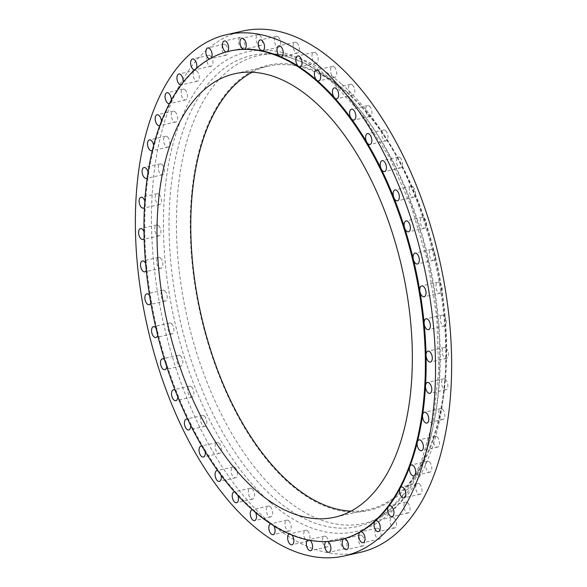 <?xml version="1.0" encoding="UTF-8"?>
<svg xmlns="http://www.w3.org/2000/svg" width="587" height="587" viewBox="0 0 587 587"><rect width="100%" height="100%" fill="white"/><g stroke="black" fill="none" stroke-linecap="round" stroke-linejoin="round"><path stroke-width="0.44" stroke-dasharray="2.94 2.2" d="M326.284 536.826A5.569 2.95 77.3 0 1 328.698 542.659A5.569 2.95 77.3 0 1 326.812 547.033A5.569 2.95 77.3 0 1 324.89 546.387A5.569 2.95 77.3 0 1 322.476 540.546A5.569 2.95 77.3 0 1 324.362 536.173A5.569 2.95 77.3 0 1 326.284 536.826M344.73 538.595A5.569 2.95 77.3 0 1 347.012 544.428A5.569 2.95 77.3 0 1 345.112 548.669A5.569 2.95 77.3 0 1 343.197 548.016A5.569 2.95 77.3 0 1 340.776 542.183A5.569 2.95 77.3 0 1 342.669 537.809A5.569 2.95 77.3 0 1 344.591 538.462M362.172 535.792A5.569 2.95 77.3 0 1 364.586 541.625A5.569 2.95 77.3 0 1 362.693 545.998A5.569 2.95 77.3 0 1 360.778 545.352A5.569 2.95 77.3 0 1 358.356 539.512A5.569 2.95 77.3 0 1 360.249 535.139A5.569 2.95 77.3 0 1 362.172 535.792M378.725 528.865A5.569 2.95 77.3 0 1 381.139 534.698A5.569 2.95 77.3 0 1 379.246 539.071A5.569 2.95 77.3 0 1 377.331 538.418A5.569 2.95 77.3 0 1 374.91 532.585A5.569 2.95 77.3 0 1 376.803 528.212A5.569 2.95 77.3 0 1 378.725 528.865M393.972 517.793A5.569 2.95 77.3 0 1 396.386 523.633A5.569 2.95 77.3 0 1 394.493 528.007A5.569 2.95 77.3 0 1 392.578 527.353A5.569 2.95 77.3 0 1 390.157 521.52A5.569 2.95 77.3 0 1 392.05 517.147A5.569 2.95 77.3 0 1 393.972 517.793M407.649 502.78A5.569 2.95 77.3 0 1 410.064 508.613A5.569 2.95 77.3 0 1 408.17 512.987A5.569 2.95 77.3 0 1 406.255 512.334A5.569 2.95 77.3 0 1 403.834 506.5A5.569 2.95 77.3 0 1 405.727 502.127A5.569 2.95 77.3 0 1 407.649 502.78M419.522 484.062A5.569 2.95 77.3 0 1 421.936 489.903A5.569 2.95 77.3 0 1 420.05 494.276A5.569 2.95 77.3 0 1 418.127 493.623A5.569 2.95 77.3 0 1 415.713 487.79A5.569 2.95 77.3 0 1 417.599 483.417A5.569 2.95 77.3 0 1 419.522 484.062M429.391 461.976A5.569 2.95 77.3 0 1 431.805 467.817A5.569 2.95 77.3 0 1 429.911 472.19A5.569 2.95 77.3 0 1 427.996 471.537A5.569 2.95 77.3 0 1 425.575 465.704A5.569 2.95 77.3 0 1 427.468 461.331A5.569 2.95 77.3 0 1 429.391 461.976M437.08 436.897A5.569 2.95 77.3 0 1 439.502 442.737A5.569 2.95 77.3 0 1 437.608 447.111A5.569 2.95 77.3 0 1 435.686 446.458A5.569 2.95 77.3 0 1 433.272 440.617A5.569 2.95 77.3 0 1 435.165 436.244A5.569 2.95 77.3 0 1 437.08 436.897M442.466 409.249A5.569 2.95 77.3 0 1 444.887 415.09A5.569 2.95 77.3 0 1 442.994 419.463A5.569 2.95 77.3 0 1 441.072 418.81A5.569 2.95 77.3 0 1 438.658 412.969A5.569 2.95 77.3 0 1 440.551 408.596A5.569 2.95 77.3 0 1 442.466 409.249M445.452 379.51A5.569 2.95 77.3 0 1 447.874 385.343A5.569 2.95 77.3 0 1 445.981 389.717A5.569 2.95 77.3 0 1 444.058 389.071A5.569 2.95 77.3 0 1 441.644 383.23A5.569 2.95 77.3 0 1 443.537 378.857A5.569 2.95 77.3 0 1 445.452 379.51M445.988 348.186A5.569 2.95 77.3 0 1 448.409 354.02A5.569 2.95 77.3 0 1 446.516 358.393A5.569 2.95 77.3 0 1 444.594 357.74A5.569 2.95 77.3 0 1 442.18 351.907A5.569 2.95 77.3 0 1 444.073 347.533A5.569 2.95 77.3 0 1 445.988 348.186M444.066 315.813A5.569 2.95 77.3 0 1 446.487 321.647A5.569 2.95 77.3 0 1 444.594 326.02A5.569 2.95 77.3 0 1 442.671 325.367A5.569 2.95 77.3 0 1 440.257 319.533A5.569 2.95 77.3 0 1 442.15 315.16A5.569 2.95 77.3 0 1 444.066 315.813M439.714 282.941A5.569 2.95 77.3 0 1 442.136 288.782A5.569 2.95 77.3 0 1 440.243 293.155A5.569 2.95 77.3 0 1 438.32 292.502A5.569 2.95 77.3 0 1 435.906 286.661A5.569 2.95 77.3 0 1 437.799 282.288A5.569 2.95 77.3 0 1 439.714 282.941M433.015 250.143A5.569 2.95 77.3 0 1 435.437 255.976A5.569 2.95 77.3 0 1 433.544 260.349A5.569 2.95 77.3 0 1 431.621 259.703A5.569 2.95 77.3 0 1 429.207 253.863A5.569 2.95 77.3 0 1 431.1 249.49A5.569 2.95 77.3 0 1 433.015 250.143M424.078 217.968A5.569 2.95 77.3 0 1 426.492 223.808A5.569 2.95 77.3 0 1 424.606 228.182A5.569 2.95 77.3 0 1 422.684 227.529A5.569 2.95 77.3 0 1 420.263 221.695A5.569 2.95 77.3 0 1 422.156 217.322A5.569 2.95 77.3 0 1 424.078 217.968M413.057 186.982A5.569 2.95 77.3 0 1 415.471 192.815A5.569 2.95 77.3 0 1 413.578 197.188A5.569 2.95 77.3 0 1 411.663 196.535A5.569 2.95 77.3 0 1 409.242 190.702A5.569 2.95 77.3 0 1 411.135 186.328A5.569 2.95 77.3 0 1 413.057 186.982M400.136 157.698A5.569 2.95 77.3 0 1 402.55 163.531A5.569 2.95 77.3 0 1 400.664 167.904A5.569 2.95 77.3 0 1 398.742 167.251A5.569 2.95 77.3 0 1 396.328 161.418A5.569 2.95 77.3 0 1 398.213 157.045A5.569 2.95 77.3 0 1 400.136 157.698M385.542 130.622A5.569 2.95 77.3 0 1 387.963 136.463A5.569 2.95 77.3 0 1 386.07 140.836A5.569 2.95 77.3 0 1 384.147 140.183A5.569 2.95 77.3 0 1 381.733 134.35A5.569 2.95 77.3 0 1 383.619 129.976A5.569 2.95 77.3 0 1 385.542 130.622M369.524 106.225A5.569 2.95 77.3 0 1 371.938 112.066A5.569 2.95 77.3 0 1 370.052 116.439A5.569 2.95 77.3 0 1 368.13 115.786A5.569 2.95 77.3 0 1 365.708 109.952A5.569 2.95 77.3 0 1 367.601 105.579A5.569 2.95 77.3 0 1 369.524 106.225M352.354 84.924A5.569 2.95 77.3 0 1 354.768 90.758A5.569 2.95 77.3 0 1 352.882 95.131A5.569 2.95 77.3 0 1 350.96 94.478A5.569 2.95 77.3 0 1 348.546 88.644A5.569 2.95 77.3 0 1 350.432 84.271A5.569 2.95 77.3 0 1 352.354 84.924M334.326 67.072A5.569 2.95 77.3 0 1 336.747 72.905A5.569 2.95 77.3 0 1 334.854 77.279A5.569 2.95 77.3 0 1 332.932 76.633A5.569 2.95 77.3 0 1 330.518 70.792A5.569 2.95 77.3 0 1 332.411 66.419A5.569 2.95 77.3 0 1 334.326 67.072M315.755 52.984A5.569 2.95 77.3 0 1 318.169 58.817A5.569 2.95 77.3 0 1 316.276 63.191A5.569 2.95 77.3 0 1 314.361 62.545A5.569 2.95 77.3 0 1 311.939 56.704A5.569 2.95 77.3 0 1 313.832 52.331A5.569 2.95 77.3 0 1 315.755 52.984M296.949 42.895A5.569 2.95 77.3 0 1 299.363 48.736A5.569 2.95 77.3 0 1 297.47 53.109A5.569 2.95 77.3 0 1 295.555 52.456A5.569 2.95 77.3 0 1 293.133 46.622A5.569 2.95 77.3 0 1 295.026 42.249A5.569 2.95 77.3 0 1 296.949 42.895M278.231 36.988A5.569 2.95 77.3 0 1 280.645 42.822A5.569 2.95 77.3 0 1 278.752 47.195A5.569 2.95 77.3 0 1 276.837 46.542A5.569 2.95 77.3 0 1 274.415 40.708A5.569 2.95 77.3 0 1 276.308 36.335A5.569 2.95 77.3 0 1 278.231 36.988M259.924 35.352A5.569 2.95 77.3 0 1 262.345 41.185A5.569 2.95 77.3 0 1 260.452 45.559A5.569 2.95 77.3 0 1 258.529 44.913A5.569 2.95 77.3 0 1 256.115 39.072A5.569 2.95 77.3 0 1 258.009 34.699A5.569 2.95 77.3 0 1 259.924 35.352M242.871 48.229A5.569 2.95 77.3 0 1 240.949 47.576A5.569 2.95 77.3 0 1 238.535 41.743A5.569 2.95 77.3 0 1 240.428 37.37A5.569 2.95 77.3 0 1 242.343 38.023A5.569 2.95 77.3 0 1 244.764 43.856A5.569 2.95 77.3 0 1 242.871 48.229L226.751 51.861A5.569 2.95 -102.7 0 0 226.831 51.839A250.502 132.743 -102.7 0 0 210.638 58.619A5.569 2.95 -102.7 0 0 211.305 57.996M209.808 58.825A5.569 2.95 -102.7 0 0 210.197 58.788A5.569 2.95 -102.7 0 0 210.638 58.619A250.502 132.743 -102.7 0 0 195.72 69.442A5.569 2.95 -102.7 0 0 196.476 68.275M225.79 44.95A5.569 2.95 77.3 0 1 228.211 50.783A5.569 2.95 77.3 0 1 226.318 55.156A5.569 2.95 77.3 0 1 224.395 54.51A5.569 2.95 77.3 0 1 221.981 48.67A5.569 2.95 77.3 0 1 223.867 44.296A5.569 2.95 77.3 0 1 225.79 44.95M194.649 69.897A5.569 2.95 -102.7 0 0 194.95 69.853A5.569 2.95 -102.7 0 0 195.72 69.442A250.502 132.743 -102.7 0 0 182.344 84.139A5.569 2.95 -102.7 0 0 183.049 82.407M210.542 56.014A5.569 2.95 77.3 0 1 212.964 61.855A5.569 2.95 77.3 0 1 211.071 66.228A5.569 2.95 77.3 0 1 209.148 65.575A5.569 2.95 77.3 0 1 206.734 59.742A5.569 2.95 77.3 0 1 208.627 55.369A5.569 2.95 77.3 0 1 210.542 56.014M181.126 84.902A5.569 2.95 -102.7 0 0 181.273 84.873A5.569 2.95 -102.7 0 0 182.344 84.139A250.502 132.743 -102.7 0 0 170.722 102.439A5.569 2.95 -102.7 0 0 171.287 100.172M196.865 71.034A5.569 2.95 77.3 0 1 199.287 76.875A5.569 2.95 77.3 0 1 197.393 81.248A5.569 2.95 77.3 0 1 195.471 80.595A5.569 2.95 77.3 0 1 193.057 74.754A5.569 2.95 77.3 0 1 194.95 70.381A5.569 2.95 77.3 0 1 196.865 71.034M169.452 103.576A5.569 2.95 -102.7 0 0 170.722 102.439A250.502 132.743 -102.7 0 0 161.073 124.048A5.569 2.95 -102.7 0 0 161.425 121.289M184.993 89.745A5.569 2.95 77.3 0 1 187.407 95.586A5.569 2.95 77.3 0 1 185.514 99.959A5.569 2.95 77.3 0 1 183.599 99.306A5.569 2.95 77.3 0 1 181.178 93.472A5.569 2.95 77.3 0 1 183.071 89.099A5.569 2.95 77.3 0 1 184.993 89.745M159.803 125.581A5.569 2.95 -102.7 0 0 161.073 124.048A250.502 132.743 -102.7 0 0 153.545 148.584A5.569 2.95 -102.7 0 0 153.633 145.415M175.124 111.831A5.569 2.95 77.3 0 1 177.538 117.671A5.569 2.95 77.3 0 1 175.652 122.045A5.569 2.95 77.3 0 1 173.73 121.392A5.569 2.95 77.3 0 1 171.316 115.558A5.569 2.95 77.3 0 1 173.202 111.185A5.569 2.95 77.3 0 1 175.124 111.831M291.944 535.051A5.569 2.95 -102.7 0 0 291.445 534.544A5.569 2.95 -102.7 0 0 290.638 534.016A250.502 132.743 -102.7 0 0 308.945 539.798A250.502 132.743 -102.7 0 0 326.849 541.397A250.502 132.743 -102.7 0 0 340.453 539.695M307.566 530.912A5.569 2.95 77.3 0 1 309.987 536.753A5.569 2.95 77.3 0 1 308.094 541.126A5.569 2.95 77.3 0 1 306.172 540.473A5.569 2.95 77.3 0 1 303.758 534.64A5.569 2.95 77.3 0 1 305.651 530.266A5.569 2.95 77.3 0 1 307.566 530.912M273.689 525.732A5.569 2.95 -102.7 0 0 272.639 524.455A5.569 2.95 -102.7 0 0 272.236 524.154A250.502 132.743 -102.7 0 0 290.638 534.016A5.569 2.95 -102.7 0 0 289.53 533.891A5.569 2.95 -102.7 0 0 289.318 533.957M288.76 520.83A5.569 2.95 77.3 0 1 291.181 526.664A5.569 2.95 77.3 0 1 289.288 531.037A5.569 2.95 77.3 0 1 287.366 530.391A5.569 2.95 77.3 0 1 284.952 524.551A5.569 2.95 77.3 0 1 286.845 520.177A5.569 2.95 77.3 0 1 288.76 520.83M255.572 512.488A5.569 2.95 -102.7 0 0 254.068 510.367A250.502 132.743 -102.7 0 0 272.236 524.154A5.569 2.95 -102.7 0 0 270.724 523.809A5.569 2.95 -102.7 0 0 270.688 523.817M270.189 506.742A5.569 2.95 77.3 0 1 272.603 512.576A5.569 2.95 77.3 0 1 270.71 516.949A5.569 2.95 77.3 0 1 268.795 516.296A5.569 2.95 77.3 0 1 266.373 510.463A5.569 2.95 77.3 0 1 268.266 506.089A5.569 2.95 77.3 0 1 270.189 506.742M237.904 495.538A5.569 2.95 -102.7 0 0 236.429 492.911A5.569 2.95 -102.7 0 0 236.04 492.522A5.569 2.95 -102.7 0 0 234.551 491.833M252.161 488.89A5.569 2.95 77.3 0 1 254.575 494.731A5.569 2.95 77.3 0 1 252.681 499.104A5.569 2.95 77.3 0 1 250.766 498.451A5.569 2.95 77.3 0 1 248.345 492.61A5.569 2.95 77.3 0 1 250.238 488.237A5.569 2.95 77.3 0 1 252.161 488.89M221.005 475.14A5.569 2.95 -102.7 0 0 219.633 472.065A5.569 2.95 -102.7 0 0 218.87 471.214A5.569 2.95 -102.7 0 0 217.66 470.561M234.991 467.582A5.569 2.95 77.3 0 1 237.405 473.423A5.569 2.95 77.3 0 1 235.519 477.796A5.569 2.95 77.3 0 1 233.597 477.143A5.569 2.95 77.3 0 1 231.175 471.31A5.569 2.95 77.3 0 1 233.068 466.936A5.569 2.95 77.3 0 1 234.991 467.582M205.164 451.63A5.569 2.95 -102.7 0 0 203.968 448.197A5.569 2.95 -102.7 0 0 202.853 446.817A5.569 2.95 -102.7 0 0 201.95 446.252M218.973 443.185A5.569 2.95 77.3 0 1 221.387 449.026A5.569 2.95 77.3 0 1 219.494 453.399A5.569 2.95 77.3 0 1 217.579 452.746A5.569 2.95 77.3 0 1 215.158 446.912A5.569 2.95 77.3 0 1 217.051 442.539A5.569 2.95 77.3 0 1 218.973 443.185M190.665 425.414A5.569 2.95 -102.7 0 0 189.689 421.715A5.569 2.95 -102.7 0 0 188.258 419.749A5.569 2.95 -102.7 0 0 187.686 419.338M204.379 416.117A5.569 2.95 77.3 0 1 206.793 421.95A5.569 2.95 77.3 0 1 204.9 426.323A5.569 2.95 77.3 0 1 202.985 425.678A5.569 2.95 77.3 0 1 200.563 419.837A5.569 2.95 77.3 0 1 202.456 415.464A5.569 2.95 77.3 0 1 204.379 416.117M177.766 396.929A5.569 2.95 -102.7 0 0 177.054 393.07A5.569 2.95 -102.7 0 0 175.337 390.465A5.569 2.95 -102.7 0 0 175.124 390.289M191.457 386.833A5.569 2.95 77.3 0 1 193.879 392.674A5.569 2.95 77.3 0 1 191.986 397.047A5.569 2.95 77.3 0 1 190.063 396.394A5.569 2.95 77.3 0 1 187.649 390.553A5.569 2.95 77.3 0 1 189.542 386.18A5.569 2.95 77.3 0 1 191.457 386.833M166.701 366.662A5.569 2.95 -102.7 0 0 166.268 362.751A5.569 2.95 -102.7 0 0 164.463 359.611M180.436 355.839A5.569 2.95 77.3 0 1 182.85 361.68A5.569 2.95 77.3 0 1 180.965 366.053A5.569 2.95 77.3 0 1 179.042 365.4A5.569 2.95 77.3 0 1 176.621 359.567A5.569 2.95 77.3 0 1 178.514 355.194A5.569 2.95 77.3 0 1 180.436 355.839M157.661 335.14A5.569 2.95 -102.7 0 0 157.521 331.281A5.569 2.95 -102.7 0 0 155.9 327.839M171.499 323.672A5.569 2.95 77.3 0 1 173.913 329.505A5.569 2.95 77.3 0 1 172.02 333.878A5.569 2.95 77.3 0 1 170.105 333.233A5.569 2.95 77.3 0 1 167.684 327.392A5.569 2.95 77.3 0 1 169.577 323.019A5.569 2.95 77.3 0 1 171.499 323.672M150.808 302.899A5.569 2.95 -102.7 0 0 150.969 299.194A5.569 2.95 -102.7 0 0 149.575 295.54M164.793 290.873A5.569 2.95 77.3 0 1 167.214 296.706A5.569 2.95 77.3 0 1 165.321 301.08A5.569 2.95 77.3 0 1 163.399 300.427A5.569 2.95 77.3 0 1 160.985 294.593A5.569 2.95 77.3 0 1 162.878 290.22A5.569 2.95 77.3 0 1 164.793 290.873M146.273 270.504A5.569 2.95 -102.7 0 0 146.713 267.041A5.569 2.95 -102.7 0 0 145.583 263.262M160.449 258.001A5.569 2.95 77.3 0 1 162.863 263.842A5.569 2.95 77.3 0 1 160.97 268.215A5.569 2.95 77.3 0 1 159.055 267.562A5.569 2.95 77.3 0 1 156.634 261.721A5.569 2.95 77.3 0 1 158.527 257.348A5.569 2.95 77.3 0 1 160.449 258.001M144.138 238.52A5.569 2.95 -102.7 0 0 144.835 235.365A5.569 2.95 -102.7 0 0 143.998 231.579M158.527 225.628A5.569 2.95 77.3 0 1 160.941 231.461A5.569 2.95 77.3 0 1 159.048 235.842A5.569 2.95 77.3 0 1 157.133 235.189A5.569 2.95 77.3 0 1 154.711 229.348A5.569 2.95 77.3 0 1 156.604 224.975A5.569 2.95 77.3 0 1 158.527 225.628M144.446 207.512A5.569 2.95 -102.7 0 0 145.356 204.724A5.569 2.95 -102.7 0 0 144.835 201.033M159.062 194.304A5.569 2.95 77.3 0 1 161.476 200.138A5.569 2.95 77.3 0 1 159.583 204.511A5.569 2.95 77.3 0 1 157.668 203.858A5.569 2.95 77.3 0 1 155.247 198.024A5.569 2.95 77.3 0 1 157.14 193.651A5.569 2.95 77.3 0 1 159.062 194.304M152.341 150.543A5.569 2.95 -102.7 0 0 153.545 148.584A250.502 132.743 -102.7 0 0 148.276 175.63A5.569 2.95 -102.7 0 0 148.063 172.145M167.434 136.918A5.569 2.95 77.3 0 1 169.848 142.751A5.569 2.95 77.3 0 1 167.955 147.124A5.569 2.95 77.3 0 1 166.04 146.471A5.569 2.95 77.3 0 1 163.619 140.638A5.569 2.95 77.3 0 1 165.512 136.265A5.569 2.95 77.3 0 1 167.434 136.918M147.198 178.015A5.569 2.95 -102.7 0 0 148.276 175.63A250.502 132.743 -102.7 0 0 145.356 204.724A250.502 132.743 -102.7 0 0 144.835 235.365A250.502 132.743 -102.7 0 0 146.713 267.041A250.502 132.743 -102.7 0 0 150.969 299.194A250.502 132.743 -102.7 0 0 157.521 331.281A250.502 132.743 -102.7 0 0 166.268 362.751A250.502 132.743 -102.7 0 0 177.054 393.07A250.502 132.743 -102.7 0 0 189.689 421.715A250.502 132.743 -102.7 0 0 203.968 448.197A250.502 132.743 -102.7 0 0 219.633 472.065A250.502 132.743 -102.7 0 0 236.429 492.911A250.502 132.743 -102.7 0 0 254.068 510.367A5.569 2.95 -102.7 0 0 252.329 509.692M162.049 164.565A5.569 2.95 77.3 0 1 164.463 170.399A5.569 2.95 77.3 0 1 162.57 174.772A5.569 2.95 77.3 0 1 160.655 174.119A5.569 2.95 77.3 0 1 158.233 168.286A5.569 2.95 77.3 0 1 160.126 163.912A5.569 2.95 77.3 0 1 162.049 164.565M230.427 50.93A250.502 132.743 -102.7 0 0 226.831 51.839M350.96 511.138A227.308 120.452 -102.7 0 0 368.365 509.641A227.308 120.452 -102.7 0 0 445.621 331.061A227.308 120.452 -102.7 0 0 346.917 92.739A227.308 120.452 -102.7 0 0 268.523 66.126A227.308 120.452 -102.7 0 0 252.161 72.23M347.034 91.946A228.233 120.944 -102.7 0 0 193.475 178.837A228.233 120.944 -102.7 0 0 289.861 483.827A228.233 120.944 -102.7 0 0 443.625 395.484A228.233 120.944 -102.7 0 0 385.439 137.028A228.233 120.944 -102.7 0 0 347.034 91.946M341.142 83.677A239.79 127.071 -102.7 0 0 274.723 53.953A239.79 127.071 -102.7 0 0 176.46 229.282A239.79 127.071 -102.7 0 0 281.078 495.399A239.79 127.071 -102.7 0 0 379.187 517.983A239.79 127.071 -102.7 0 0 442.627 402.579A239.79 127.071 -102.7 0 0 381.499 131.04A239.79 127.071 -102.7 0 0 341.142 83.677M242.879 31.008A267.202 141.592 -102.7 0 0 152.062 240.934A267.202 141.592 -102.7 0 0 268.098 521.08A267.202 141.592 -102.7 0 0 360.242 552.36M327.539 541.515A5.569 2.95 -102.7 0 0 326.849 541.397A5.569 2.95 -102.7 0 0 326.548 541.441A5.569 2.95 -102.7 0 0 326.181 541.574M310.009 540.326A5.569 2.95 -102.7 0 0 308.945 539.798A5.569 2.95 -102.7 0 0 308.248 539.805A5.569 2.95 -102.7 0 0 307.911 539.923M334.861 83.758A241.389 127.915 77.3 0 1 438.643 321.852A241.389 127.915 77.3 0 1 373.156 520.97A241.389 127.915 77.3 0 1 274.393 498.231A241.389 127.915 77.3 0 1 169.078 230.339A241.389 127.915 77.3 0 1 268.002 53.835A241.389 127.915 77.3 0 1 334.861 83.758M270.761 502.824A245.938 130.329 -102.7 0 0 436.222 409.19A245.938 130.329 -102.7 0 0 332.359 80.551A245.938 130.329 -102.7 0 0 166.899 174.185A245.938 130.329 -102.7 0 0 270.761 502.824M326.812 547.033L310.692 550.665M345.112 548.669L328.991 552.301M362.693 545.998L346.572 549.63M379.246 539.071L363.133 542.704M394.493 528.007L378.373 531.631M408.17 512.987L392.05 516.619M420.05 494.276L403.929 497.901M429.911 472.19L413.798 475.815M437.608 447.111L421.488 450.735M442.994 419.463L426.874 423.088M445.981 389.717L429.86 393.349M446.516 358.393L430.396 362.025M444.594 326.02L428.473 329.652M440.243 293.155L424.122 296.78M433.544 260.349L417.423 263.981M424.606 228.182L408.486 231.806M413.578 197.188L397.458 200.82M400.664 167.904L384.544 171.536M386.07 140.836L369.949 144.461M370.052 116.439L353.932 120.064M352.882 95.131L336.762 98.763M334.854 77.279L318.734 80.911M316.276 63.191L300.155 66.823M297.47 53.109L281.349 56.734M278.752 47.195L262.638 50.827M260.452 45.559L244.331 49.191M226.318 55.156L210.197 58.788M211.071 66.228L194.95 69.853M197.393 81.248L181.273 84.873M185.514 99.959L169.401 103.583M175.652 122.045L159.532 125.669M308.094 541.126L291.974 544.751M289.288 531.037L273.168 534.669M270.71 516.949L254.589 520.581M252.681 499.104L236.568 502.729M235.519 477.796L219.399 481.421M219.494 453.399L203.381 457.024M204.9 426.323L188.787 429.955M191.986 397.047L175.865 400.672M180.965 366.053L164.844 369.678M172.02 333.878L155.9 337.51M165.321 301.08L149.201 304.712M160.97 268.215L144.85 271.84M159.048 235.842L142.927 239.467M159.583 204.511L143.463 208.143M167.955 147.124L151.835 150.756M162.57 174.772L146.449 178.404M274.723 53.953L268.002 53.835C289.193 54.253 310.912 64.034 333.152 83.178L362.803 115.375L389.423 157.36L411.355 206.631L427.387 260.467L436.677 315.982L438.709 370.206L433.367 420.138L421.033 462.783L404.568 493.124L389.049 510.301L373.156 520.97L379.187 517.983M368.365 509.641L334.59 517.242M385.439 137.028L381.499 131.04M443.625 395.484L442.627 402.579M268.523 66.126L234.749 73.735M160.126 163.912L144.006 167.537M165.512 136.265L149.392 139.889M157.14 193.651L141.019 197.283M156.604 224.975L140.484 228.607M158.527 257.348L142.406 260.98M162.878 290.22L146.757 293.845M169.577 323.019L153.456 326.651M178.514 355.194L162.394 358.818M189.542 386.18L173.422 389.812M202.456 415.464L186.336 419.096M217.051 442.539L200.93 446.164M233.068 466.936L216.948 470.561M250.238 488.237L234.118 491.869M268.266 506.089L252.146 509.721M286.845 520.177L270.724 523.809M305.651 530.266L289.53 533.891M173.202 111.185L157.089 114.81M183.071 89.099L166.95 92.724M194.95 70.381L178.83 74.013M208.627 55.369L192.507 58.994M223.867 44.296L207.754 47.929M240.428 37.37L224.307 41.002M258.009 34.699L241.888 38.331M276.308 36.335L260.188 39.967M295.026 42.249L278.906 45.874M313.832 52.331L297.712 55.963M332.411 66.419L316.29 70.051M350.432 84.271L334.319 87.896M367.601 105.579L351.481 109.204M383.619 129.976L367.506 133.601M398.213 157.045L382.1 160.677M411.135 186.328L395.014 189.953M422.156 217.322L406.035 220.947M431.1 249.49L414.98 253.122M437.799 282.288L421.679 285.92M442.15 315.16L426.03 318.785M444.073 347.533L427.952 351.158M443.537 378.857L427.417 382.489M440.551 408.596L424.43 412.228M435.165 436.244L419.045 439.876M427.468 461.331L411.348 464.955M417.599 483.417L401.486 487.041M405.727 502.127L389.607 505.752M392.05 517.147L375.929 520.772M376.803 528.212L360.682 531.844M360.249 535.139L344.129 538.771M342.669 537.809L326.548 541.441M324.362 536.173L308.248 539.805"/><path stroke-width="0.88" d="M307.911 539.923A5.569 2.95 -102.7 0 0 306.377 544.501A5.569 2.95 -102.7 0 0 308.769 550.012A5.569 2.95 -102.7 0 0 310.692 550.665A5.569 2.95 -102.7 0 0 312.585 546.292A5.569 2.95 -102.7 0 0 310.163 540.458A5.569 2.95 -102.7 0 0 310.009 540.326M326.181 541.574A5.569 2.95 -102.7 0 0 324.684 546.167A5.569 2.95 -102.7 0 0 327.076 551.648A5.569 2.95 -102.7 0 0 328.991 552.301A5.569 2.95 -102.7 0 0 330.885 547.928A5.569 2.95 -102.7 0 0 328.471 542.087A5.569 2.95 -102.7 0 0 327.539 541.515M339.69 539.871L340.453 539.695A250.502 132.743 -102.7 0 0 344.048 538.785A5.569 2.95 -102.7 0 0 342.243 543.217A5.569 2.95 -102.7 0 0 344.657 548.977A5.569 2.95 -102.7 0 0 346.572 549.63A5.569 2.95 -102.7 0 0 348.465 545.257A5.569 2.95 -102.7 0 0 346.051 539.424A5.569 2.95 -102.7 0 0 344.129 538.771A5.569 2.95 -102.7 0 0 344.048 538.785A250.502 132.743 -102.7 0 0 360.242 532.013A250.502 132.743 -102.7 0 0 375.159 521.183A250.502 132.743 -102.7 0 0 388.543 506.493A250.502 132.743 -102.7 0 0 400.158 488.186A250.502 132.743 -102.7 0 0 409.807 466.584A250.502 132.743 -102.7 0 0 417.335 442.048A250.502 132.743 -102.7 0 0 422.603 415.002A250.502 132.743 -102.7 0 0 425.524 385.901A250.502 132.743 -102.7 0 0 426.052 355.26A250.502 132.743 -102.7 0 0 424.166 323.591A250.502 132.743 -102.7 0 0 419.91 291.438A250.502 132.743 -102.7 0 0 413.358 259.351A250.502 132.743 -102.7 0 0 404.612 227.873A250.502 132.743 -102.7 0 0 393.833 197.562A250.502 132.743 -102.7 0 0 381.19 168.917A250.502 132.743 -102.7 0 0 366.912 142.428A250.502 132.743 -102.7 0 0 351.246 118.567A250.502 132.743 -102.7 0 0 334.451 97.721A250.502 132.743 -102.7 0 0 316.811 80.258A5.569 2.95 -102.7 0 0 318.734 80.911A5.569 2.95 -102.7 0 0 320.627 76.537A5.569 2.95 -102.7 0 0 318.205 70.704A5.569 2.95 -102.7 0 0 316.29 70.051A5.569 2.95 -102.7 0 0 314.397 74.424A5.569 2.95 -102.7 0 0 316.811 80.258A250.502 132.743 -102.7 0 0 298.644 66.478A5.569 2.95 -102.7 0 0 300.155 66.823A5.569 2.95 -102.7 0 0 302.048 62.449A5.569 2.95 -102.7 0 0 299.634 56.609A5.569 2.95 -102.7 0 0 297.712 55.963A5.569 2.95 -102.7 0 0 295.819 60.336A5.569 2.95 -102.7 0 0 298.24 66.17A5.569 2.95 -102.7 0 0 298.644 66.478A250.502 132.743 -102.7 0 0 280.241 56.609A5.569 2.95 -102.7 0 0 281.349 56.734A5.569 2.95 -102.7 0 0 283.242 52.36A5.569 2.95 -102.7 0 0 280.828 46.527A5.569 2.95 -102.7 0 0 278.906 45.874A5.569 2.95 -102.7 0 0 277.013 50.247A5.569 2.95 -102.7 0 0 279.434 56.088A5.569 2.95 -102.7 0 0 280.241 56.609A250.502 132.743 -102.7 0 0 261.934 50.827A5.569 2.95 -102.7 0 0 262.638 50.827A5.569 2.95 -102.7 0 0 264.524 46.454A5.569 2.95 -102.7 0 0 262.11 40.613A5.569 2.95 -102.7 0 0 260.188 39.967A5.569 2.95 -102.7 0 0 258.302 44.341A5.569 2.95 -102.7 0 0 260.716 50.174A5.569 2.95 -102.7 0 0 261.934 50.827A250.502 132.743 -102.7 0 0 244.031 49.227A5.569 2.95 -102.7 0 0 244.331 49.191A5.569 2.95 -102.7 0 0 246.224 44.817A5.569 2.95 -102.7 0 0 243.803 38.984A5.569 2.95 -102.7 0 0 241.888 38.331A5.569 2.95 -102.7 0 0 239.995 42.704A5.569 2.95 -102.7 0 0 242.409 48.538A5.569 2.95 -102.7 0 0 244.031 49.227A250.502 132.743 -102.7 0 0 230.427 50.93L229.656 51.106A250.502 132.743 -102.7 0 0 144.519 247.905A250.502 132.743 -102.7 0 0 253.298 510.543A250.502 132.743 -102.7 0 0 339.69 539.871A250.502 132.743 -102.7 0 0 424.827 343.072A250.502 132.743 -102.7 0 0 316.048 80.434A250.502 132.743 -102.7 0 0 229.656 51.106M361.21 542.05A5.569 2.95 -102.7 0 0 363.133 542.704A5.569 2.95 -102.7 0 0 365.019 538.33A5.569 2.95 -102.7 0 0 362.605 532.49A5.569 2.95 -102.7 0 0 360.682 531.844A5.569 2.95 -102.7 0 0 360.242 532.013A5.569 2.95 -102.7 0 0 358.826 536.643A5.569 2.95 -102.7 0 0 361.21 542.05M376.458 530.986A5.569 2.95 -102.7 0 0 378.373 531.631A5.569 2.95 -102.7 0 0 380.266 527.258A5.569 2.95 -102.7 0 0 377.852 521.425A5.569 2.95 -102.7 0 0 375.929 520.772A5.569 2.95 -102.7 0 0 375.159 521.183A5.569 2.95 -102.7 0 0 374.11 525.93A5.569 2.95 -102.7 0 0 376.458 530.986M390.135 515.966A5.569 2.95 -102.7 0 0 392.05 516.619A5.569 2.95 -102.7 0 0 393.943 512.246A5.569 2.95 -102.7 0 0 391.529 506.405A5.569 2.95 -102.7 0 0 389.607 505.752A5.569 2.95 -102.7 0 0 388.543 506.493A5.569 2.95 -102.7 0 0 390.135 515.966M402.007 497.255A5.569 2.95 -102.7 0 0 403.929 497.901A5.569 2.95 -102.7 0 0 405.822 493.528A5.569 2.95 -102.7 0 0 403.401 487.694A5.569 2.95 -102.7 0 0 401.486 487.041A5.569 2.95 -102.7 0 0 400.158 488.186A5.569 2.95 -102.7 0 0 402.007 497.255M411.876 475.169A5.569 2.95 -102.7 0 0 413.798 475.815A5.569 2.95 -102.7 0 0 415.684 471.442A5.569 2.95 -102.7 0 0 413.27 465.608A5.569 2.95 -102.7 0 0 411.348 464.955A5.569 2.95 -102.7 0 0 409.807 466.584A5.569 2.95 -102.7 0 0 411.876 475.169M419.566 450.082A5.569 2.95 -102.7 0 0 421.488 450.735A5.569 2.95 -102.7 0 0 423.381 446.362A5.569 2.95 -102.7 0 0 420.96 440.529A5.569 2.95 -102.7 0 0 419.045 439.876A5.569 2.95 -102.7 0 0 417.335 442.048A5.569 2.95 -102.7 0 0 419.566 450.082M424.951 422.435A5.569 2.95 -102.7 0 0 426.874 423.088A5.569 2.95 -102.7 0 0 428.767 418.714A5.569 2.95 -102.7 0 0 426.345 412.881A5.569 2.95 -102.7 0 0 424.43 412.228A5.569 2.95 -102.7 0 0 422.603 415.002A5.569 2.95 -102.7 0 0 424.951 422.435M427.938 392.696A5.569 2.95 -102.7 0 0 429.86 393.349A5.569 2.95 -102.7 0 0 431.753 388.976A5.569 2.95 -102.7 0 0 429.332 383.142A5.569 2.95 -102.7 0 0 427.417 382.489A5.569 2.95 -102.7 0 0 425.524 385.901A5.569 2.95 -102.7 0 0 427.938 392.696M428.473 361.372A5.569 2.95 -102.7 0 0 430.396 362.025A5.569 2.95 -102.7 0 0 432.289 357.652A5.569 2.95 -102.7 0 0 429.867 351.811A5.569 2.95 -102.7 0 0 427.952 351.158A5.569 2.95 -102.7 0 0 426.052 355.26A5.569 2.95 -102.7 0 0 428.473 361.372M426.551 328.999A5.569 2.95 -102.7 0 0 428.473 329.652A5.569 2.95 -102.7 0 0 430.366 325.279A5.569 2.95 -102.7 0 0 427.945 319.438A5.569 2.95 -102.7 0 0 426.03 318.785A5.569 2.95 -102.7 0 0 424.166 323.591A5.569 2.95 -102.7 0 0 426.551 328.999M422.207 296.127A5.569 2.95 -102.7 0 0 424.122 296.78A5.569 2.95 -102.7 0 0 426.015 292.407A5.569 2.95 -102.7 0 0 423.601 286.573A5.569 2.95 -102.7 0 0 421.679 285.92A5.569 2.95 -102.7 0 0 419.91 291.438A5.569 2.95 -102.7 0 0 422.207 296.127M415.501 263.328A5.569 2.95 -102.7 0 0 417.423 263.981A5.569 2.95 -102.7 0 0 419.316 259.608A5.569 2.95 -102.7 0 0 416.895 253.767A5.569 2.95 -102.7 0 0 414.98 253.122A5.569 2.95 -102.7 0 0 413.358 259.351A5.569 2.95 -102.7 0 0 415.501 263.328M406.564 231.161A5.569 2.95 -102.7 0 0 408.486 231.806A5.569 2.95 -102.7 0 0 410.379 227.433A5.569 2.95 -102.7 0 0 407.958 221.6A5.569 2.95 -102.7 0 0 406.035 220.947A5.569 2.95 -102.7 0 0 404.612 227.873A5.569 2.95 -102.7 0 0 406.564 231.161M395.543 200.167A5.569 2.95 -102.7 0 0 397.458 200.82A5.569 2.95 -102.7 0 0 399.351 196.447A5.569 2.95 -102.7 0 0 396.937 190.606A5.569 2.95 -102.7 0 0 395.014 189.953A5.569 2.95 -102.7 0 0 393.833 197.555A5.569 2.95 -102.7 0 0 395.543 200.167M382.621 170.883A5.569 2.95 -102.7 0 0 384.544 171.536A5.569 2.95 -102.7 0 0 386.437 167.163A5.569 2.95 -102.7 0 0 384.015 161.322A5.569 2.95 -102.7 0 0 382.1 160.677A5.569 2.95 -102.7 0 0 381.19 168.909A5.569 2.95 -102.7 0 0 382.621 170.883M368.027 143.815A5.569 2.95 -102.7 0 0 369.949 144.461A5.569 2.95 -102.7 0 0 371.842 140.088A5.569 2.95 -102.7 0 0 369.421 134.254A5.569 2.95 -102.7 0 0 367.506 133.601A5.569 2.95 -102.7 0 0 365.62 136.947A5.569 2.95 -102.7 0 0 366.912 142.428A5.569 2.95 -102.7 0 0 368.027 143.815M352.009 119.418A5.569 2.95 -102.7 0 0 353.932 120.064A5.569 2.95 -102.7 0 0 355.825 115.69A5.569 2.95 -102.7 0 0 353.403 109.857A5.569 2.95 -102.7 0 0 351.481 109.204A5.569 2.95 -102.7 0 0 349.581 112.887A5.569 2.95 -102.7 0 0 351.246 118.567A5.569 2.95 -102.7 0 0 352.009 119.418M334.839 98.11A5.569 2.95 -102.7 0 0 336.762 98.763A5.569 2.95 -102.7 0 0 338.655 94.39A5.569 2.95 -102.7 0 0 336.234 88.549A5.569 2.95 -102.7 0 0 334.319 87.896A5.569 2.95 -102.7 0 0 332.411 91.924A5.569 2.95 -102.7 0 0 334.451 97.721A5.569 2.95 -102.7 0 0 334.839 98.11M226.831 51.839A5.569 2.95 -102.7 0 0 228.637 47.415A5.569 2.95 -102.7 0 0 226.222 41.648A5.569 2.95 -102.7 0 0 224.307 41.002A5.569 2.95 -102.7 0 0 222.414 45.375A5.569 2.95 -102.7 0 0 224.828 51.208A5.569 2.95 -102.7 0 0 226.751 51.861M211.305 57.996A5.569 2.95 -102.7 0 0 209.669 48.582A5.569 2.95 -102.7 0 0 207.754 47.929A5.569 2.95 -102.7 0 0 205.861 52.302A5.569 2.95 -102.7 0 0 208.275 58.135A5.569 2.95 -102.7 0 0 209.808 58.825M196.476 68.275A5.569 2.95 -102.7 0 0 194.422 59.647A5.569 2.95 -102.7 0 0 192.507 58.994A5.569 2.95 -102.7 0 0 190.614 63.367A5.569 2.95 -102.7 0 0 193.028 69.207A5.569 2.95 -102.7 0 0 194.649 69.897M183.049 82.407A5.569 2.95 -102.7 0 0 180.745 74.666A5.569 2.95 -102.7 0 0 178.83 74.013A5.569 2.95 -102.7 0 0 176.936 78.387A5.569 2.95 -102.7 0 0 179.351 84.22A5.569 2.95 -102.7 0 0 181.126 84.902M171.287 100.172A5.569 2.95 -102.7 0 0 168.873 93.377A5.569 2.95 -102.7 0 0 166.95 92.724A5.569 2.95 -102.7 0 0 165.064 97.097A5.569 2.95 -102.7 0 0 167.478 102.938A5.569 2.95 -102.7 0 0 169.401 103.583A5.569 2.95 -102.7 0 0 169.452 103.576M161.425 121.289A5.569 2.95 -102.7 0 0 159.004 115.463A5.569 2.95 -102.7 0 0 157.089 114.81A5.569 2.95 -102.7 0 0 155.195 119.183A5.569 2.95 -102.7 0 0 157.609 125.024A5.569 2.95 -102.7 0 0 159.532 125.669A5.569 2.95 -102.7 0 0 159.803 125.581M289.318 533.957A5.569 2.95 -102.7 0 0 287.652 538.462A5.569 2.95 -102.7 0 0 290.051 544.105A5.569 2.95 -102.7 0 0 291.974 544.751A5.569 2.95 -102.7 0 0 293.882 540.825A5.569 2.95 -102.7 0 0 291.944 535.051M270.688 523.817A5.569 2.95 -102.7 0 0 268.831 528.212A5.569 2.95 -102.7 0 0 271.245 534.016A5.569 2.95 -102.7 0 0 273.168 534.669A5.569 2.95 -102.7 0 0 275.061 531.257A5.569 2.95 -102.7 0 0 273.689 525.732M252.329 509.692A5.569 2.95 -102.7 0 0 252.146 509.721A5.569 2.95 -102.7 0 0 250.253 514.095A5.569 2.95 -102.7 0 0 252.674 519.928A5.569 2.95 -102.7 0 0 254.589 520.581A5.569 2.95 -102.7 0 0 255.572 512.488M234.551 491.833A5.569 2.95 -102.7 0 0 234.118 491.869A5.569 2.95 -102.7 0 0 232.232 496.242A5.569 2.95 -102.7 0 0 234.646 502.076A5.569 2.95 -102.7 0 0 236.568 502.729A5.569 2.95 -102.7 0 0 237.904 495.538M217.66 470.561A5.569 2.95 -102.7 0 0 216.948 470.561A5.569 2.95 -102.7 0 0 215.062 474.934A5.569 2.95 -102.7 0 0 217.476 480.775A5.569 2.95 -102.7 0 0 219.399 481.421A5.569 2.95 -102.7 0 0 221.005 475.14M201.95 446.252A5.569 2.95 -102.7 0 0 200.93 446.164A5.569 2.95 -102.7 0 0 199.037 450.537A5.569 2.95 -102.7 0 0 201.458 456.378A5.569 2.95 -102.7 0 0 203.381 457.024A5.569 2.95 -102.7 0 0 205.164 451.63M187.686 419.338A5.569 2.95 -102.7 0 0 186.336 419.096A5.569 2.95 -102.7 0 0 184.45 423.469A5.569 2.95 -102.7 0 0 186.864 429.302A5.569 2.95 -102.7 0 0 188.787 429.955A5.569 2.95 -102.7 0 0 190.665 425.414M175.124 390.289A5.569 2.95 -102.7 0 0 173.422 389.812A5.569 2.95 -102.7 0 0 171.529 394.185A5.569 2.95 -102.7 0 0 173.943 400.018A5.569 2.95 -102.7 0 0 175.865 400.672A5.569 2.95 -102.7 0 0 177.766 396.929M164.463 359.611A5.569 2.95 -102.7 0 0 164.316 359.471A5.569 2.95 -102.7 0 0 162.394 358.818A5.569 2.95 -102.7 0 0 160.508 363.192A5.569 2.95 -102.7 0 0 162.922 369.032A5.569 2.95 -102.7 0 0 164.844 369.678A5.569 2.95 -102.7 0 0 166.701 366.662M155.9 327.839A5.569 2.95 -102.7 0 0 155.379 327.297A5.569 2.95 -102.7 0 0 153.456 326.651A5.569 2.95 -102.7 0 0 151.563 331.024A5.569 2.95 -102.7 0 0 153.985 336.857A5.569 2.95 -102.7 0 0 155.9 337.51A5.569 2.95 -102.7 0 0 157.661 335.14M149.575 295.54A5.569 2.95 -102.7 0 0 148.68 294.498A5.569 2.95 -102.7 0 0 146.757 293.845A5.569 2.95 -102.7 0 0 144.864 298.218A5.569 2.95 -102.7 0 0 147.286 304.059A5.569 2.95 -102.7 0 0 149.201 304.712A5.569 2.95 -102.7 0 0 150.808 302.899M145.583 263.262A5.569 2.95 -102.7 0 0 144.329 261.633A5.569 2.95 -102.7 0 0 142.406 260.98A5.569 2.95 -102.7 0 0 140.513 265.353A5.569 2.95 -102.7 0 0 142.935 271.187A5.569 2.95 -102.7 0 0 144.85 271.84A5.569 2.95 -102.7 0 0 146.273 270.504M143.998 231.579A5.569 2.95 -102.7 0 0 142.406 229.26A5.569 2.95 -102.7 0 0 140.484 228.607A5.569 2.95 -102.7 0 0 138.591 232.98A5.569 2.95 -102.7 0 0 141.012 238.814A5.569 2.95 -102.7 0 0 142.927 239.467A5.569 2.95 -102.7 0 0 144.138 238.52M144.835 201.033A5.569 2.95 -102.7 0 0 142.942 197.929A5.569 2.95 -102.7 0 0 141.019 197.283A5.569 2.95 -102.7 0 0 139.126 201.657A5.569 2.95 -102.7 0 0 141.548 207.49A5.569 2.95 -102.7 0 0 143.463 208.143A5.569 2.95 -102.7 0 0 144.446 207.512M153.633 145.415A5.569 2.95 -102.7 0 0 151.314 140.542A5.569 2.95 -102.7 0 0 149.392 139.889A5.569 2.95 -102.7 0 0 147.498 144.263A5.569 2.95 -102.7 0 0 149.92 150.103A5.569 2.95 -102.7 0 0 151.835 150.756A5.569 2.95 -102.7 0 0 152.341 150.543M148.063 172.145A5.569 2.95 -102.7 0 0 145.928 168.19A5.569 2.95 -102.7 0 0 144.006 167.537A5.569 2.95 -102.7 0 0 142.113 171.91A5.569 2.95 -102.7 0 0 144.534 177.751A5.569 2.95 -102.7 0 0 146.449 178.404A5.569 2.95 -102.7 0 0 147.198 178.015M256.203 490.629A227.308 120.452 -102.7 0 0 334.59 517.242A227.308 120.452 -102.7 0 0 411.854 338.662A227.308 120.452 -102.7 0 0 313.142 100.348A227.308 120.452 -102.7 0 0 234.749 73.735A227.308 120.452 -102.7 0 0 157.492 252.315A227.308 120.452 -102.7 0 0 256.203 490.629M252.161 72.23A227.308 120.452 -102.7 0 0 192.411 260.606A227.308 120.452 -102.7 0 0 289.978 483.028A227.308 120.452 -102.7 0 0 350.96 511.138M344.121 555.992L360.242 552.36A267.202 141.592 -102.7 0 0 451.058 342.441A267.202 141.592 -102.7 0 0 335.023 62.295A267.202 141.592 -102.7 0 0 242.879 31.008L226.758 34.64A267.202 141.592 -102.7 0 0 135.942 244.559A267.202 141.592 -102.7 0 0 251.977 524.705A267.202 141.592 -102.7 0 0 344.121 555.992A267.202 141.592 -102.7 0 0 434.938 346.066A267.202 141.592 -102.7 0 0 318.902 65.92A267.202 141.592 -102.7 0 0 226.758 34.64"/></g></svg>
